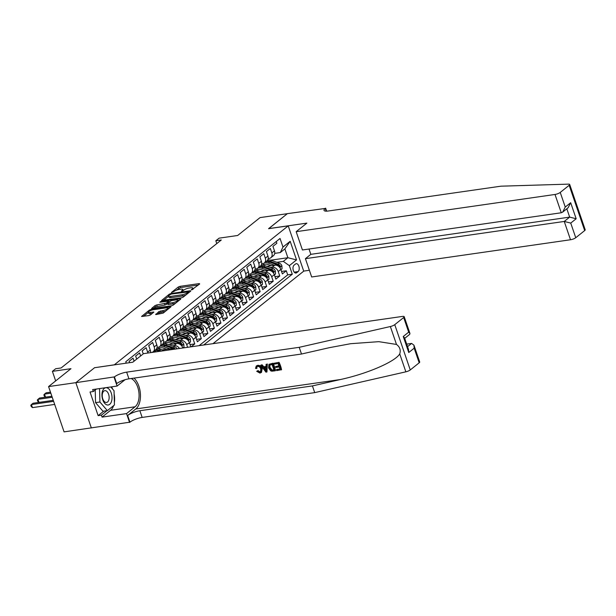 <?xml version="1.0" encoding="UTF-8"?>
<svg xmlns="http://www.w3.org/2000/svg" width="616" height="616" viewBox="0 0 616 616"><rect width="100%" height="100%" fill="white"/><g stroke="black" fill="none" stroke-linecap="round" stroke-linejoin="round"><path stroke-width="0.92" d="M191.668 289.866L199.684 283.953L199.261 283.591L179.957 286.363L178.247 287.033L171.425 292.477L173.812 291.56A4.212 1.093 -18.9 0 1 179.294 289.428L180.904 289.197A4.212 1.093 -18.9 0 1 182.837 289.474A4.212 1.093 -18.9 0 1 182.282 290.344L181.397 291.045L181.697 291.299L183.784 290.128A4.212 1.093 -18.9 0 1 189.266 287.995L190.875 287.764A4.212 1.093 -18.9 0 1 192.8 288.042A4.212 1.093 -18.9 0 1 192.254 288.912L191.245 289.805L191.668 289.866M155.648 314.183L156.079 314.545L163.209 313.097L170.955 306.776L151.051 309.463L149.341 310.133L141.595 316.455L148.733 315.6L150.45 314.93L153.861 312.073L150.019 312.451A3.519 0.916 -18.9 0 1 148.402 312.22A3.519 0.916 -18.9 0 1 149.958 310.826A3.519 0.916 -18.9 0 1 153.453 309.709L166.151 307.877A3.519 0.916 -18.9 0 1 167.768 308.115A3.519 0.916 -18.9 0 1 166.212 309.509A3.519 0.916 -18.9 0 1 162.724 310.626L158.889 311.596L155.779 314.568M94.695 367.698L114.33 364.811L288.219 225.864L268.561 228.69L287.356 213.675L260.052 217.602L237.66 235.489L219.096 238.161L215.823 240.771L221.29 239.986L61.123 367.96L55.663 368.745L52.398 371.356L55.663 380.911M94.672 367.637L75.876 382.651L48.572 386.579L70.963 368.684L52.398 371.356M181.451 297.821L183.168 297.151L190.737 291.099L190.305 290.744L171.009 293.516L169.292 294.186L161.554 300.508L181.451 297.821M180.757 299.076L173.188 305.128L171.471 305.79L151.575 308.477L154.986 305.621L156.703 304.951L166.235 303.157L168.561 301.17L159.814 302.256L160.707 301.54L180.326 298.714L180.757 299.076M419.18 362.816L414.175 348.186L413.96 345.199L419.712 361.985A4.019 1.047 161.1 0 1 419.18 362.816L410.256 369.947A4.019 1.047 161.1 0 1 405.859 371.825L314.714 392.615L142.157 417.425A9.379 2.441 -18.9 0 0 129.938 422.183L64.079 431.87L48.572 386.579M191.145 346.8L194.772 343.905L190.013 344.59M185.331 335.435L187.202 335.166A5.359 4.189 51.4 0 1 193.247 339.431L195.857 337.345L197.39 341.811L201.309 338.677L196.55 339.362M191.869 330.215L193.74 329.945A5.359 4.189 51.4 0 1 199.784 334.211L202.395 332.124L203.927 336.59L207.846 333.456L203.088 334.142M198.406 324.986L200.277 324.717A5.359 4.189 51.4 0 1 206.321 328.99L208.932 326.896L210.464 331.37L214.383 328.236L209.625 328.913M204.943 319.766L206.814 319.496A5.359 4.189 51.4 0 1 212.859 323.762L215.469 321.675L217.001 326.141L220.921 323.007L216.162 323.693M211.48 314.545L213.352 314.275A5.359 4.189 51.4 0 1 219.396 318.541L222.006 316.455L223.539 320.921L227.458 317.787L222.699 318.472M218.018 309.317L219.889 309.047A5.359 4.189 51.4 0 1 225.933 313.321L228.544 311.226L230.076 315.7L233.995 312.558L229.237 313.244M224.555 304.096L226.426 303.827A5.359 4.189 51.4 0 1 232.471 308.092L235.081 306.006L236.613 310.472L240.533 307.338L235.774 308.023M231.092 298.875L232.964 298.606A5.359 4.189 51.4 0 1 239.008 302.872L241.618 300.785L243.151 305.251L247.07 302.117L242.311 302.803M237.63 293.647L239.501 293.378A5.359 4.189 51.4 0 1 245.545 297.651L248.156 295.557L249.688 300.023L253.607 296.889L248.849 297.574M244.167 288.427L246.038 288.157A5.359 4.189 51.4 0 1 252.083 292.423L254.693 290.336L256.225 294.802L260.145 291.668L255.386 292.354M250.704 283.198L252.575 282.937A5.359 4.189 51.4 0 1 258.62 287.202L261.23 285.108L262.762 289.582L266.682 286.448L261.923 287.133M257.242 277.978L259.113 277.708A5.359 4.189 51.4 0 1 265.157 281.974L267.767 279.887L269.3 284.353L273.219 281.219L268.46 281.905M263.779 272.757L265.65 272.488A5.359 4.189 51.4 0 1 271.695 276.753L274.305 274.667L275.837 279.133L279.756 275.999L278.232 271.533A5.359 4.189 -128.6 0 0 272.187 267.259L270.316 267.529M274.998 276.684L279.756 275.999M276.268 241.495L276.869 243.235L272.942 246.369L274.474 250.835A5.359 4.189 -128.6 0 1 273.45 255.655L270.832 257.742A5.359 4.189 -128.6 0 0 271.856 252.922L270.332 248.456L266.405 251.59L267.937 256.056A5.359 4.189 -128.6 0 1 266.913 260.876L264.295 262.963A5.359 4.189 51.4 0 1 262.632 263.671L261.654 263.81M264.295 262.963A5.359 4.189 51.4 0 0 265.319 258.15L263.794 253.684L259.867 256.818L261.4 261.284A5.359 4.189 -128.6 0 1 260.375 266.097L257.757 268.191A5.359 4.189 51.4 0 1 256.094 268.899L255.116 269.038M257.757 268.191A5.359 4.189 51.4 0 0 258.782 263.371L257.257 258.905L253.33 262.039L254.862 266.505A5.359 4.189 -128.6 0 1 253.838 271.325L251.22 273.412A5.359 4.189 51.4 0 1 249.557 274.12L248.579 274.259M251.22 273.412A5.359 4.189 51.4 0 0 252.244 268.599L250.72 264.125L246.793 267.259L248.325 271.733A5.359 4.189 -128.6 0 1 247.301 276.546L244.683 278.632A5.359 4.189 51.4 0 1 243.02 279.341L242.042 279.487M244.683 278.632A5.359 4.189 51.4 0 0 245.707 273.82L244.182 269.354L240.255 272.488L241.788 276.954A5.359 4.189 -128.6 0 1 240.764 281.766L238.153 283.861A5.359 4.189 51.4 0 1 236.482 284.569L235.505 284.707M238.153 283.861A5.359 4.189 51.4 0 0 239.17 279.04L237.645 274.574L233.718 277.708L235.25 282.174A5.359 4.189 -128.6 0 1 234.226 286.994L231.616 289.081A5.359 4.189 51.4 0 1 229.945 289.79L228.967 289.928M231.616 289.081A5.359 4.189 51.4 0 0 232.632 284.269L231.108 279.795L227.181 282.929L228.713 287.403A5.359 4.189 -128.6 0 1 227.689 292.215L225.079 294.302A5.359 4.189 51.4 0 1 223.408 295.01L222.43 295.156M225.079 294.302A5.359 4.189 51.4 0 0 226.095 289.489L224.57 285.023L220.644 288.157L222.176 292.623A5.359 4.189 -128.6 0 1 221.152 297.436L218.541 299.53A5.359 4.189 51.4 0 1 216.87 300.238L215.893 300.377M218.541 299.53A5.359 4.189 51.4 0 0 219.558 294.71L218.033 290.244L214.106 293.378L215.639 297.844A5.359 4.189 -128.6 0 1 214.614 302.664L212.004 304.751A5.359 4.189 51.4 0 1 210.333 305.459L209.355 305.598M212.004 304.751A5.359 4.189 51.4 0 0 213.02 299.938L211.496 295.464L207.569 298.598L209.101 303.072A5.359 4.189 -128.6 0 1 208.077 307.885L205.467 309.971A5.359 4.189 51.4 0 1 203.796 310.68L202.818 310.826M205.467 309.971A5.359 4.189 51.4 0 0 206.483 305.159L204.959 300.693L201.032 303.827L202.564 308.293A5.359 4.189 -128.6 0 1 201.54 313.113L198.93 315.2A5.359 4.189 51.4 0 1 197.259 315.908L196.281 316.046M198.93 315.2A5.359 4.189 51.4 0 0 199.946 310.379L198.421 305.913L194.494 309.047L196.027 313.513A5.359 4.189 -128.6 0 1 195.002 318.333L192.392 320.42A5.359 4.189 51.4 0 1 190.721 321.129L189.743 321.267M192.392 320.42A5.359 4.189 51.4 0 0 193.409 315.608L191.884 311.142L187.957 314.275L189.489 318.741A5.359 4.189 -128.6 0 1 188.465 323.554L185.855 325.648A5.359 4.189 51.4 0 1 184.184 326.357L183.206 326.495M185.855 325.648A5.359 4.189 51.4 0 0 186.871 320.828L185.347 316.362L181.42 319.496L182.952 323.962A5.359 4.189 -128.6 0 1 181.928 328.782L179.318 330.869A5.359 4.189 51.4 0 1 177.647 331.577L176.669 331.716M179.318 330.869A5.359 4.189 51.4 0 0 180.334 326.049L178.809 321.583L174.882 324.717L176.415 329.19A5.359 4.189 -128.6 0 1 175.391 334.003L172.78 336.09A5.359 4.189 51.4 0 1 171.109 336.798L170.131 336.944M172.78 336.09A5.359 4.189 51.4 0 0 173.797 331.277L172.272 326.811L168.345 329.945L169.877 334.411A5.359 4.189 -128.6 0 1 168.853 339.224L166.243 341.318A5.359 4.189 51.4 0 1 164.572 342.026L163.594 342.165M166.243 341.318A5.359 4.189 51.4 0 0 167.259 336.498L165.735 332.032L161.808 335.166L163.34 339.632A5.359 4.189 -128.6 0 1 162.316 344.452L159.706 346.538A5.359 4.189 51.4 0 1 158.035 347.247L157.057 347.385M159.706 346.538A5.359 4.189 51.4 0 0 160.722 341.726L159.197 337.252L155.27 340.386L156.803 344.86A5.359 4.189 -128.6 0 1 155.779 349.672L153.168 351.759A5.359 4.189 51.4 0 1 151.498 352.468L150.52 352.614M153.168 351.759A5.359 4.189 51.4 0 0 154.185 346.947L152.66 342.481L148.733 345.615L150.266 350.08A5.359 4.189 -128.6 0 1 150.512 352.645M147.871 353.022A5.359 4.189 51.4 0 0 147.648 352.167L146.123 347.701L142.196 350.835L143.235 353.877M140.625 355.963L139.586 352.922L135.659 356.056L136.698 359.097M134.088 361.184L133.048 358.15L129.121 361.284L129.599 362.678M173.212 349.38A5.359 4.189 -128.6 0 0 170.201 348.748L162.262 349.888M182.852 347.994L182.783 347.794A5.359 4.189 -128.6 0 0 176.738 343.528L168.799 344.667M179.487 348.479A5.359 4.189 51.4 0 0 174.128 345.615L172.257 345.884M190.791 346.854L189.32 342.565A5.359 4.189 -128.6 0 0 183.275 338.3L175.337 339.439M187.611 347.309L186.71 344.66A5.359 4.189 51.4 0 0 180.665 340.394L178.794 340.656M195.857 337.345A5.359 4.189 -128.6 0 0 189.813 333.079L181.874 334.219M202.395 332.124A5.359 4.189 -128.6 0 0 196.35 327.851L188.411 328.998M208.932 326.896A5.359 4.189 -128.6 0 0 202.887 322.63L194.949 323.77M215.469 321.675A5.359 4.189 -128.6 0 0 209.425 317.409L201.486 318.549M222.006 316.455A5.359 4.189 -128.6 0 0 215.962 312.181L208.023 313.328M228.544 311.226A5.359 4.189 -128.6 0 0 222.499 306.96L214.56 308.1M235.081 306.006A5.359 4.189 -128.6 0 0 229.036 301.74L221.098 302.88M241.618 300.785A5.359 4.189 -128.6 0 0 235.574 296.512L227.635 297.659M248.156 295.557A5.359 4.189 -128.6 0 0 242.111 291.291L234.172 292.431M254.693 290.336A5.359 4.189 -128.6 0 0 248.648 286.07L240.71 287.21M261.23 285.108A5.359 4.189 -128.6 0 0 255.186 280.842L247.247 281.982M267.767 279.887A5.359 4.189 -128.6 0 0 261.723 275.622L253.784 276.761M274.305 274.667A5.359 4.189 -128.6 0 0 268.26 270.393L260.322 271.541M295.526 263.987L294.086 265.134A4.158 2.356 81.8 0 0 293.178 269.923A4.158 2.356 81.8 0 0 295.98 273.042A4.158 2.356 81.8 0 0 296.689 272.726L298.129 271.579A4.158 2.356 81.8 0 0 299.037 266.79A4.158 2.356 81.8 0 0 296.234 263.671A4.158 2.356 81.8 0 0 295.526 263.987M212.982 343.659L303.726 271.155L288.219 225.864M203.704 344.999L292.284 274.212L289.351 265.65L283.306 261.377L276.853 262.308M126.249 363.155L125.772 361.746L280.049 238.477L282.983 247.039L290.175 241.295L296.542 259.906L289.351 265.65M199.114 345.653L287.703 274.875L286.294 270.778L282.374 273.912L280.842 269.438A5.359 4.189 -128.6 0 0 274.798 265.173L266.859 266.312M268.191 258.589L269.169 258.45A5.359 4.189 -128.6 0 0 270.832 257.742M271.695 276.753L273.219 281.219M265.157 281.974L266.682 286.448M258.62 287.202L260.145 291.668M252.083 292.423L253.607 296.889M245.545 297.651L247.07 302.117M239.008 302.872L240.533 307.338M232.471 308.092L233.995 312.558M225.933 313.321L227.458 317.787M219.396 318.541L220.921 323.007M212.859 323.762L214.383 328.236M206.321 328.99L207.846 333.456M199.784 334.211L201.309 338.677M193.247 339.431L194.772 343.905M283.306 261.377L287.888 257.727L284.869 248.91L280.288 252.568L282.983 247.039M270.701 260.191L287.888 257.727L296.542 259.906M274.728 253.369L280.288 252.568M215.823 240.771L216.786 243.582M281.535 271.456L286.294 270.778M287.703 274.875L292.284 274.212M284.869 248.91L290.175 241.295M198.367 285L180.38 287.587L176.061 290.336M168.645 296.265L163.463 300.408M189.42 292.153L188.835 292.238M188.527 291.884L171.286 294.063L169.161 295.28A4.212 1.093 -18.9 0 0 168.607 296.15A4.212 1.093 -18.9 0 0 170.54 296.427L182.113 294.756A4.212 1.093 -18.9 0 0 187.595 292.623L188.527 291.884L188.796 292.654M168.607 296.15L169.03 297.374A4.212 1.093 -18.9 0 0 170.955 297.651L170.54 296.427M185.77 295.072A4.212 1.093 -18.9 0 1 182.536 295.98L170.955 297.651M153.484 308.377L155.401 306.845L154.986 305.621M167.683 303.565L164.942 305.051L155.401 306.845M168.73 301.671L169.469 301.563M177.77 300.369L179.441 300.131M172.649 302.656A3.519 0.916 -18.9 0 0 176.138 301.54A3.519 0.916 -18.9 0 0 177.693 300.146A3.519 0.916 -18.9 0 0 176.076 299.915L171.602 300.562L167.737 302.941L168.168 303.303L172.649 302.656L173.065 303.88A3.519 0.916 -18.9 0 0 175.622 303.18M167.567 303.218L167.983 304.443L168.591 304.527L168.168 303.303M173.065 303.88L168.591 304.527M165.612 311.18A3.519 0.916 -18.9 0 1 163.14 311.85L159.313 312.82L157.388 314.353M148.402 312.22L148.826 313.444A3.519 0.916 -18.9 0 0 150.435 313.675L150.019 312.451M152.375 313.398L150.435 313.675M148.464 312.389L143.505 316.355M169.462 308.1L167.845 308.331M280.919 269.662L282.059 268.753L281.874 265.781A3.55 2.772 -128.6 0 0 279.31 263.171L271.618 260.468A10.249 8.008 -128.6 0 0 267.69 259.99M264.056 264.372A8.509 6.645 -128.6 0 0 263.656 265.304M274.451 265.226L268.353 263.078A10.249 8.008 -128.6 0 0 264.803 262.562M271.286 265.681L268.199 264.595A8.509 6.645 -128.6 0 0 262.385 265.165M266.043 261.569A10.249 8.008 51.4 0 1 269.592 262.085L277.285 264.795A3.55 2.772 51.4 0 1 279.402 266.505L280.211 266.867L280.188 265.873A3.55 2.772 -128.6 0 0 278.07 264.164L270.378 261.461A10.249 8.008 -128.6 0 0 266.828 260.945M262.909 265.196A8.509 6.645 51.4 0 1 263.271 264.657M107.215 404.958A8.709 4.943 81.8 0 0 112.02 397.405A8.709 4.943 81.8 0 0 106.745 387.78A8.709 4.943 81.8 0 0 101.94 395.333A8.709 4.943 81.8 0 0 107.215 404.958M105.852 402.433A5.96 3.38 81.8 0 0 106.537 402.456A5.96 3.38 81.8 0 0 109.109 396.673A5.96 3.38 81.8 0 0 105.529 390.675A5.96 3.38 81.8 0 0 104.836 390.652A5.96 3.38 81.8 0 0 102.271 396.442A5.96 3.38 81.8 0 0 105.852 402.433M110.788 386.964L114.037 390.729L114.43 404.997L107.369 410.633L103.003 411.265L95.557 402.641L95.211 390.013M107.369 410.633L99.923 402.009L99.553 388.58M95.557 402.641L99.923 402.009M309.016 249.033L310.834 254.339L305.405 258.674L311.673 276.977L570.508 239.755L564.248 221.452L569.669 217.117L566.82 208.793M305.405 258.674L564.248 221.452L570.739 223.092L575.752 237.714L584.676 230.584L569.169 185.293A4.019 1.047 -18.9 0 0 569.692 184.461A4.019 1.047 -18.9 0 0 568.576 184.13L500.885 186.186L328.32 210.995A9.379 2.441 161.1 0 1 324.024 210.379A9.379 2.441 161.1 0 1 325.256 208.439L287.387 213.652L268.684 228.675M268.661 228.613L306.884 223.115L296.165 231.685L555.008 194.464A4.019 1.047 -18.9 0 0 560.244 192.423L569.169 185.293M325.618 208.154L326.642 211.149M303.703 271.094L309.378 270.278M296.165 231.685L302.433 249.98L561.268 212.766L555.008 194.464M569.692 184.461L585.2 229.753A4.019 1.047 161.1 0 1 584.676 230.584M575.752 237.714A4.019 1.047 161.1 0 1 570.508 239.755M310.834 254.339L569.669 217.117L576.168 218.749L570.739 223.092M560.244 192.423L565.249 207.053L562.701 212.089L561.268 212.766M565.249 207.053L570.678 202.718L568.129 207.754L562.701 212.089M279.04 362.347L273.958 363.271L279.04 362.347A17.456 9.902 81.8 0 1 281.558 369.692L276.638 370.593L276.738 369.438L279.964 368.976M278.871 365.781L275.537 366.605L278.986 366.104L278.116 363.563L274.251 364.118L273.958 363.271M275.213 370.801L275.506 370.562A17.456 9.902 81.8 0 0 272.996 363.217L268.938 364.318L272.695 363.455L275.213 370.801L271.779 371.186L270.647 370.793L268.591 367.937L268.938 364.318M257.642 365.334L256.264 366.004L257.642 365.334C259.813 365.188 261.338 366.25 262.231 368.53L261.5 372.334L259.96 373.088L256.703 371.317L258.042 370.57L260.091 371.933L259.713 372.241L260.522 371.918L260.784 369.084C260.275 367.352 259.259 366.458 257.742 366.397L257.011 366.697L256.533 368.499L257.034 368.099M314.714 392.615L312.42 385.916L139.863 410.726A9.379 2.441 -18.9 0 0 127.643 415.484L135.813 408.955A17.456 9.902 81.8 0 0 140.417 394.163A17.456 9.902 81.8 0 0 134.011 378.108M312.42 385.916L340.371 379.541C367.198 373.773 395.226 361.669 399.73 353.915C400.947 350.104 399.869 346.947 396.488 344.444L378.832 341.664L350.673 343.697L329.452 347.655L301.501 354.031L128.944 378.84A9.379 2.441 -18.9 0 0 116.724 383.599L114.43 376.892L75.845 382.675L94.571 367.714L132.794 362.216L143.52 353.653L402.363 316.431A4.019 1.047 -18.9 0 1 404.204 316.693A4.019 1.047 -18.9 0 1 403.673 317.525L394.756 324.655L410.256 369.947M266.951 371.987L267.336 364.033L266.058 364.41L267.044 364.272L266.951 371.987L265.912 372.133L260.799 365.165L261.777 365.026L263.294 367.175L266.089 366.774L266.058 364.41M266.089 366.458L263.787 366.79L262.07 364.788L260.799 365.165M91.353 427.966L75.845 382.675M301.501 354.031L299.207 347.324L126.65 372.141A9.379 2.441 -18.9 0 0 114.43 376.892M396.488 344.444L390.359 326.534L299.207 347.324M113.598 405.659A15.077 8.555 -98.2 0 1 110.603 410.295L102.071 417.117L101.401 415.153L106.991 410.687M96.45 389.027L93.316 391.53L90.036 391.999L98.129 415.631L101.401 415.153M93.316 391.53L92.646 389.574L117.109 386.055L114.068 377.185M129.576 422.468L126.534 413.598L135.066 406.783A15.077 8.555 81.8 0 0 138.839 391.907A15.077 8.555 81.8 0 0 131.131 378.524M102.071 417.117L126.534 413.598M406.683 344.128L411.603 343.42L413.96 345.199M125.04 379.718L117.109 386.055M390.359 326.534A4.019 1.047 -18.9 0 0 394.756 324.655M111.527 386.856A15.077 8.555 -98.2 0 1 112.666 389.143M114.129 393.955A15.077 8.555 -98.2 0 1 114.36 402.533M98.129 415.631L103.719 411.157M414.175 348.186L408.747 352.521L408.539 349.534L404.527 337.814L403.257 336.49L408.685 332.155L409.948 333.479L409.702 334.342L404.704 338.338M256.703 371.317L258.042 370.57M257.55 370.963L259.713 372.241M257.365 365.565C259.444 365.473 260.891 366.597 261.708 368.945L262.231 368.53M261.708 368.945L261.184 372.588M256.533 368.499L255.525 368.391L256.264 366.004M266.127 369.793L266.104 367.667L263.864 367.983L266.143 371.217L266.127 369.793M263.294 367.175L263.787 366.79M265.165 369.823L265.65 369.431L264.38 367.575M272.064 364.433L269.346 365.373L269.523 367.821L271.533 370.278L273.997 370.085L272.064 364.433M269.646 365.003L270.047 367.406L269.523 367.821M271.533 370.278L271.941 369.962L270.047 367.406M272.672 370.278L273.057 369.97L271.941 369.962M273.912 369.846L273.057 369.97M276.353 369.746L280.049 369.215L279.271 366.959L275.829 367.452L275.537 366.605M278.748 362.585L281.258 369.931M274.382 274.89L275.521 273.974L275.337 271.002A3.55 2.772 -128.6 0 0 272.772 268.399L265.08 265.689A10.249 8.008 -128.6 0 0 261.153 265.211M257.519 269.592A8.509 6.645 -128.6 0 0 257.118 270.532M267.914 270.447L261.815 268.306A10.249 8.008 -128.6 0 0 258.266 267.791M264.749 270.901L261.661 269.816A8.509 6.645 -128.6 0 0 255.848 270.385M259.505 266.797A10.249 8.008 51.4 0 1 263.055 267.313L270.747 270.016A3.55 2.772 51.4 0 1 272.865 271.725L273.673 272.087L273.65 271.102A3.55 2.772 -128.6 0 0 271.533 269.392L263.84 266.682A10.249 8.008 -128.6 0 0 260.291 266.166M256.371 270.424A8.509 6.645 51.4 0 1 256.733 269.877M267.845 280.111L268.984 279.194L268.799 276.23A3.55 2.772 -128.6 0 0 266.235 273.62L258.543 270.917A10.249 8.008 -128.6 0 0 254.616 270.432M250.982 274.813A8.509 6.645 -128.6 0 0 250.581 275.752M261.377 275.668L255.278 273.527A10.249 8.008 -128.6 0 0 251.728 273.011M258.212 276.122L255.124 275.036A8.509 6.645 -128.6 0 0 249.311 275.606M252.968 272.018A10.249 8.008 51.4 0 1 256.518 272.534L264.21 275.236A3.55 2.772 51.4 0 1 266.328 276.946L267.136 277.315L267.113 276.322A3.55 2.772 -128.6 0 0 264.995 274.613L257.303 271.91A10.249 8.008 -128.6 0 0 253.754 271.394M249.834 275.645A8.509 6.645 51.4 0 1 250.196 275.106M261.307 285.331L262.447 284.423L262.262 281.45A3.55 2.772 -128.6 0 0 259.698 278.84L252.006 276.137A10.249 8.008 -128.6 0 0 248.079 275.66M244.444 280.041A8.509 6.645 -128.6 0 0 244.044 280.973M254.839 280.896L248.741 278.748A10.249 8.008 -128.6 0 0 245.191 278.232M251.675 281.35L248.587 280.265A8.509 6.645 -128.6 0 0 242.773 280.834M246.431 277.238A10.249 8.008 51.4 0 1 249.98 277.754L257.673 280.465A3.55 2.772 51.4 0 1 259.79 282.174L260.599 282.536L260.576 281.543A3.55 2.772 -128.6 0 0 258.458 279.833L250.766 277.131A10.249 8.008 -128.6 0 0 247.216 276.615M243.297 280.865A8.509 6.645 51.4 0 1 243.659 280.326M254.77 290.56L255.91 289.643L255.725 286.671A3.55 2.772 -128.6 0 0 253.161 284.068L245.468 281.358A10.249 8.008 -128.6 0 0 241.541 280.881M237.907 285.262A8.509 6.645 -128.6 0 0 237.506 286.201M248.302 286.117L242.204 283.976A10.249 8.008 -128.6 0 0 238.654 283.46M245.137 286.571L242.05 285.485A8.509 6.645 -128.6 0 0 236.236 286.055M239.894 282.467A10.249 8.008 51.4 0 1 243.443 282.983L251.135 285.685A3.55 2.772 51.4 0 1 253.253 287.395L254.061 287.764L254.038 286.771A3.55 2.772 -128.6 0 0 251.921 285.062L244.229 282.351A10.249 8.008 -128.6 0 0 240.679 281.835M236.76 286.094A8.509 6.645 51.4 0 1 237.121 285.547M248.233 295.78L249.372 294.872L249.187 291.899A3.55 2.772 -128.6 0 0 246.623 289.289L238.931 286.586A10.249 8.008 -128.6 0 0 235.004 286.109M231.37 290.49A8.509 6.645 -128.6 0 0 230.969 291.422M241.765 291.337L235.666 289.197A10.249 8.008 -128.6 0 0 232.117 288.681M238.6 291.791L235.512 290.714A8.509 6.645 -128.6 0 0 229.699 291.276M233.356 287.687A10.249 8.008 51.4 0 1 236.906 288.203L244.598 290.906A3.55 2.772 51.4 0 1 246.716 292.615L247.524 292.985L247.501 291.992A3.55 2.772 -128.6 0 0 245.384 290.282L237.691 287.58A10.249 8.008 -128.6 0 0 234.142 287.064M230.222 291.314A8.509 6.645 51.4 0 1 230.584 290.775M241.695 301.001L242.835 300.092L242.65 297.12A3.55 2.772 -128.6 0 0 240.086 294.517L232.394 291.807A10.249 8.008 -128.6 0 0 228.467 291.329M224.832 295.711A8.509 6.645 -128.6 0 0 224.432 296.642M235.227 296.565L229.129 294.417A10.249 8.008 -128.6 0 0 225.579 293.901M232.063 297.02L228.975 295.934A8.509 6.645 -128.6 0 0 223.161 296.504M226.819 292.916A10.249 8.008 51.4 0 1 230.369 293.424L238.061 296.134A3.55 2.772 51.4 0 1 240.178 297.844L240.987 298.206L240.964 297.212A3.55 2.772 -128.6 0 0 238.846 295.503L231.154 292.8A10.249 8.008 -128.6 0 0 227.604 292.284M223.685 296.542A8.509 6.645 51.4 0 1 224.047 295.996M235.158 306.229L236.298 305.313L236.113 302.348A3.55 2.772 -128.6 0 0 233.549 299.738L225.864 297.035A10.249 8.008 -128.6 0 0 221.929 296.55M218.295 300.931A8.509 6.645 -128.6 0 0 217.895 301.871M228.69 301.786L222.592 299.645A10.249 8.008 -128.6 0 0 219.042 299.13M225.525 302.24L222.438 301.155A8.509 6.645 -128.6 0 0 216.624 301.725M220.282 298.136A10.249 8.008 51.4 0 1 223.831 298.652L231.524 301.355A3.55 2.772 51.4 0 1 233.641 303.064L234.45 303.434L234.427 302.441A3.55 2.772 -128.6 0 0 232.309 300.731L224.617 298.021A10.249 8.008 -128.6 0 0 221.067 297.505M217.148 301.763A8.509 6.645 51.4 0 1 217.51 301.216M228.621 311.45L229.76 310.541L229.575 307.569A3.55 2.772 -128.6 0 0 227.011 304.959L219.327 302.256A10.249 8.008 -128.6 0 0 215.392 301.778M211.758 306.16A8.509 6.645 -128.6 0 0 211.357 307.091M222.153 307.014L216.054 304.866A10.249 8.008 -128.6 0 0 212.505 304.35M218.988 307.469L215.9 306.383A8.509 6.645 -128.6 0 0 210.087 306.953M213.744 303.357A10.249 8.008 51.4 0 1 217.294 303.873L224.986 306.583A3.55 2.772 51.4 0 1 227.104 308.285L227.912 308.655L227.889 307.661A3.55 2.772 -128.6 0 0 225.772 305.952L218.079 303.249A10.249 8.008 -128.6 0 0 214.53 302.733M210.61 306.984A8.509 6.645 51.4 0 1 210.972 306.445M222.083 316.678L223.223 315.762L223.038 312.789A3.55 2.772 -128.6 0 0 220.474 310.187L212.79 307.476A10.249 8.008 -128.6 0 0 208.855 306.999M205.22 311.38A8.509 6.645 -128.6 0 0 204.82 312.32M215.615 312.235L209.517 310.087A10.249 8.008 -128.6 0 0 205.967 309.571M212.451 312.689L209.363 311.604A8.509 6.645 -128.6 0 0 203.55 312.173M207.207 308.585A10.249 8.008 51.4 0 1 210.757 309.101L218.449 311.804A3.55 2.772 51.4 0 1 220.566 313.513L221.375 313.875L221.352 312.882A3.55 2.772 -128.6 0 0 219.234 311.172L211.542 308.47A10.249 8.008 -128.6 0 0 207.992 307.954M204.073 312.212A8.509 6.645 51.4 0 1 204.435 311.665M215.546 321.899L216.686 320.982L216.501 318.018A3.55 2.772 -128.6 0 0 213.937 315.407L206.252 312.705A10.249 8.008 -128.6 0 0 202.317 312.22M198.683 316.601A8.509 6.645 -128.6 0 0 198.283 317.54M209.078 317.456L202.98 315.315A10.249 8.008 -128.6 0 0 199.43 314.799M205.913 317.91L202.826 316.824A8.509 6.645 -128.6 0 0 197.012 317.394M200.67 313.806A10.249 8.008 51.4 0 1 204.219 314.322L211.912 317.024A3.55 2.772 51.4 0 1 214.029 318.734L214.838 319.103L214.815 318.11A3.55 2.772 -128.6 0 0 212.697 316.401L205.005 313.698A10.249 8.008 -128.6 0 0 201.455 313.182M197.536 317.433A8.509 6.645 51.4 0 1 197.898 316.894M209.009 327.119L210.148 326.21L209.964 323.238A3.55 2.772 -128.6 0 0 207.4 320.628L199.715 317.925A10.249 8.008 -128.6 0 0 195.78 317.448M192.146 321.829A8.509 6.645 -128.6 0 0 191.745 322.761M202.541 322.684L196.442 320.536A10.249 8.008 -128.6 0 0 192.893 320.02M199.376 323.138L196.288 322.053A8.509 6.645 -128.6 0 0 190.475 322.622M194.132 319.026A10.249 8.008 51.4 0 1 197.682 319.542L205.374 322.253A3.55 2.772 51.4 0 1 207.492 323.962L208.3 324.324L208.277 323.331A3.55 2.772 -128.6 0 0 206.16 321.621L198.468 318.919A10.249 8.008 -128.6 0 0 194.918 318.403M190.999 322.653A8.509 6.645 51.4 0 1 191.36 322.114M202.471 332.347L203.611 331.431L203.426 328.459A3.55 2.772 -128.6 0 0 200.862 325.856L193.178 323.146A10.249 8.008 -128.6 0 0 189.243 322.668M185.609 327.05A8.509 6.645 -128.6 0 0 185.208 327.989M196.004 327.905L189.905 325.764A10.249 8.008 -128.6 0 0 186.355 325.248M192.839 328.359L189.751 327.273A8.509 6.645 -128.6 0 0 183.938 327.843M187.595 324.255A10.249 8.008 51.4 0 1 191.145 324.771L198.837 327.473A3.55 2.772 51.4 0 1 200.955 329.183L201.763 329.545L201.74 328.559A3.55 2.772 -128.6 0 0 199.623 326.85L191.93 324.139A10.249 8.008 -128.6 0 0 188.381 323.623M184.461 327.881A8.509 6.645 51.4 0 1 184.823 327.335M195.934 337.568L197.074 336.652L196.889 333.687A3.55 2.772 -128.6 0 0 194.325 331.077L186.64 328.374A10.249 8.008 -128.6 0 0 182.706 327.889M179.071 332.27A8.509 6.645 -128.6 0 0 178.671 333.21M189.466 333.125L183.368 330.985A10.249 8.008 -128.6 0 0 179.818 330.469M186.302 333.579L183.214 332.494A8.509 6.645 -128.6 0 0 177.4 333.064M181.058 329.475A10.249 8.008 51.4 0 1 184.608 329.991L192.3 332.694A3.55 2.772 51.4 0 1 194.417 334.403L195.226 334.773L195.203 333.78A3.55 2.772 -128.6 0 0 193.085 332.07L185.393 329.368A10.249 8.008 -128.6 0 0 181.843 328.852M177.924 333.102A8.509 6.645 51.4 0 1 178.286 332.563M189.397 342.789L190.536 341.88L190.352 338.908A3.55 2.772 -128.6 0 0 187.788 336.298L180.103 333.595A10.249 8.008 -128.6 0 0 176.168 333.117M172.534 337.499A8.509 6.645 -128.6 0 0 172.134 338.43M182.929 338.353L176.831 336.205A10.249 8.008 -128.6 0 0 173.281 335.689M179.764 338.808L176.677 337.722A8.509 6.645 -128.6 0 0 170.863 338.292M174.52 334.696A10.249 8.008 51.4 0 1 178.07 335.212L185.763 337.922A3.55 2.772 51.4 0 1 187.88 339.632L188.689 339.994L188.665 339A3.55 2.772 -128.6 0 0 186.548 337.291L178.856 334.588A10.249 8.008 -128.6 0 0 175.306 334.072M171.387 338.323A8.509 6.645 51.4 0 1 171.749 337.784M182.898 347.986L183.999 347.101L183.814 344.128A3.55 2.772 -128.6 0 0 181.25 341.526L173.566 338.815A10.249 8.008 -128.6 0 0 169.631 338.338M165.997 342.719A8.509 6.645 -128.6 0 0 165.596 343.659M176.392 343.574L170.293 341.433A10.249 8.008 -128.6 0 0 166.744 340.918M173.227 344.028L170.139 342.943A8.509 6.645 -128.6 0 0 164.326 343.512M167.983 339.924A10.249 8.008 51.4 0 1 171.533 340.44L179.225 343.143A3.55 2.772 51.4 0 1 181.343 344.852L182.151 345.222L182.128 344.228A3.55 2.772 -128.6 0 0 180.011 342.519L172.318 339.809A10.249 8.008 -128.6 0 0 168.769 339.293M164.849 343.551A8.509 6.645 51.4 0 1 165.211 343.004M177.046 348.825A3.55 2.772 -128.6 0 0 174.713 346.746L167.028 344.044A10.249 8.008 -128.6 0 0 163.094 343.566M159.459 347.948A8.509 6.645 -128.6 0 0 159.059 348.879M169.854 348.795L163.756 346.654A10.249 8.008 -128.6 0 0 160.206 346.138M166.69 349.249L163.602 348.171A8.509 6.645 -128.6 0 0 157.788 348.733M175.321 349.08A3.55 2.772 -128.6 0 0 173.473 347.74L165.781 345.037A10.249 8.008 -128.6 0 0 162.231 344.521M161.446 345.145A10.249 8.008 51.4 0 1 164.996 345.661L172.688 348.363A3.55 2.772 51.4 0 1 174.112 349.249M158.312 348.772A8.509 6.645 51.4 0 1 158.674 348.233M164.41 350.643L160.491 349.264A10.249 8.008 -128.6 0 0 156.556 348.787M156.795 351.744A10.249 8.008 -128.6 0 0 153.669 351.359M161.523 351.058L159.244 350.258A10.249 8.008 -128.6 0 0 155.694 349.742M154.909 350.373A10.249 8.008 51.4 0 1 158.458 350.881L159.706 351.32M50.489 392.169L46.123 392.8L44.491 394.109L45.538 397.166L51.883 396.25L39.586 398.021L37.953 399.33L52.237 397.274M45.538 397.166L44.29 396.057L43.875 394.833L44.491 394.109L50.835 393.193M39.001 402.387L37.753 401.286L37.337 400.061L37.953 399.33L39.001 402.387L53.284 400.338L33.048 403.249L31.416 404.55L53.631 401.355M32.463 407.615L31.216 406.506L30.8 405.282L31.416 404.55L32.463 407.615L54.678 404.419M168.576 350.05L170.201 348.748M174.128 345.615L176.738 343.528M180.665 340.394L183.275 338.3M187.202 335.166L189.813 333.079M193.74 329.945L196.35 327.851M200.277 324.717L202.887 322.63M206.814 319.496L209.425 317.409M213.352 314.275L215.962 312.181M219.889 309.047L222.499 306.96M226.426 303.827L229.036 301.74M232.964 298.606L235.574 296.512M239.501 293.378L242.111 291.291M246.038 288.157L248.648 286.07M252.575 282.937L255.186 280.842M259.113 277.708L261.723 275.622M265.65 272.488L268.26 270.393M272.187 267.259L274.798 265.173M271.856 252.922L274.474 250.835M147.648 352.167L150.266 350.08M154.185 346.947L156.803 344.86M160.722 341.726L163.34 339.632M167.259 336.498L169.877 334.411M173.797 331.277L176.415 329.19M180.334 326.049L182.952 323.962M186.871 320.828L189.489 318.741M193.409 315.608L196.027 313.513M199.946 310.379L202.564 308.293M206.483 305.159L209.101 303.072M213.02 299.938L215.639 297.844M219.558 294.71L222.176 292.623M226.095 289.489L228.713 287.403M232.632 284.269L235.25 282.174M239.17 279.04L241.788 276.954M245.707 273.82L248.325 271.733M252.244 268.599L254.862 266.505M258.782 263.371L261.4 261.284M265.319 258.15L267.937 256.056M278.232 271.533L280.842 269.438M186.71 344.66L189.32 342.565M294.209 272.141L298.129 271.579M295.21 272.934L296.689 272.726M192.492 289.612L192.254 288.912M182.521 291.052L182.282 290.344M178.663 288.257L178.247 287.033M180.38 287.587L179.957 286.363M199.445 284.145L199.261 283.591M169.562 294.956L169.292 294.186M171.202 294.078L171.009 293.516M190.498 291.299L190.305 290.744M182.536 295.98L182.113 294.756M187.865 293.401L187.595 292.623M157.119 306.175L156.703 304.951M164.942 305.051L164.526 303.827M166.659 304.381L166.235 303.157M168.653 302.217L168.391 301.44M160.899 302.094L160.707 301.54M180.519 299.268L180.326 298.714M159.313 312.82L158.889 311.596M161.022 312.15L160.607 310.926M163.14 311.85L162.724 310.626M153.453 312.535L153.261 311.981M141.896 316.562L141.765 316.177M149.634 310.995L149.341 310.133M151.32 310.248L151.051 309.463M170.54 307.238L170.347 306.691M279.795 267.521L281.882 265.858M270.378 261.461L271.618 260.468M268.353 263.078L269.592 262.085M278.07 264.164L279.31 263.171M276.63 265.311L277.285 264.795M279.056 266.035L280.188 265.873M570.678 202.718L576.168 218.749M326.187 211.157L325.256 208.439M340.371 379.541L135.813 408.955M128.944 378.84L126.65 372.141M139.863 410.726L142.157 417.425M408.747 352.521L403.257 336.49M408.685 332.155L403.673 317.525M405.859 371.825L399.73 353.915M127.643 415.484L129.938 422.183M110.603 410.295L135.066 406.783M407.553 346.654L411.603 343.42M273.258 272.742L275.344 271.079M263.84 266.682L265.08 265.689M261.815 268.306L263.055 267.313M271.533 269.392L272.772 268.399M270.093 270.54L270.747 270.016M272.518 271.263L273.65 271.102M266.72 277.97L268.807 276.299M257.303 271.91L258.543 270.917M255.278 273.527L256.518 272.534M264.995 274.613L266.235 273.62M263.556 275.76L264.21 275.236M265.981 276.484L267.113 276.322M260.183 283.191L262.27 281.527M250.766 277.131L252.006 276.137M248.741 278.748L249.98 277.754M258.458 279.833L259.698 278.84M257.018 280.988L257.673 280.465M259.444 281.704L260.576 281.543M253.646 288.411L255.732 286.748M244.229 282.351L245.468 281.358M242.204 283.976L243.443 282.983M251.921 285.062L253.161 284.068M250.481 286.209L251.135 285.685M252.906 286.933L254.038 286.771M247.108 293.639L249.195 291.969M237.691 287.58L238.931 286.586M235.666 289.197L236.906 288.203M245.384 290.282L246.623 289.289M243.944 291.43L244.598 290.906M246.369 292.153L247.501 291.992M240.571 298.86L242.658 297.197M231.154 292.8L232.394 291.807M229.129 294.417L230.369 293.424M238.846 295.503L240.086 294.517M237.406 296.658L238.061 296.134M239.832 297.374L240.964 297.212M234.034 304.088L236.12 302.418M224.617 298.021L225.864 297.035M222.592 299.645L223.831 298.652M232.309 300.731L233.549 299.738M230.869 301.879L231.524 301.355M233.295 302.602L234.427 302.441M227.496 309.309L229.583 307.646M218.079 303.249L219.327 302.256M216.054 304.866L217.294 303.873M225.772 305.952L227.011 304.959M224.332 307.099L224.986 306.583M226.757 307.823L227.889 307.661M220.959 314.53L223.046 312.866M211.542 308.47L212.79 307.476M209.517 310.087L210.757 309.101M219.234 311.172L220.474 310.187M217.795 312.327L218.449 311.804M220.22 313.051L221.352 312.882M214.422 319.758L216.509 318.087M205.005 313.698L206.252 312.705M202.98 315.315L204.219 314.322M212.697 316.401L213.937 315.407M211.257 317.548L211.912 317.024M213.683 318.272L214.815 318.11M207.885 324.978L209.971 323.315M198.468 318.919L199.715 317.925M196.442 320.536L197.682 319.542M206.16 321.621L207.4 320.628M204.72 322.769L205.374 322.253M207.145 323.492L208.277 323.331M201.347 330.199L203.434 328.536M191.93 324.139L193.178 323.146M189.905 325.764L191.145 324.771M199.623 326.85L200.862 325.856M198.183 327.997L198.837 327.473M200.608 328.721L201.74 328.559M194.81 335.427L196.897 333.757M185.393 329.368L186.64 328.374M183.368 330.985L184.608 329.991M193.085 332.07L194.325 331.077M191.645 333.218L192.3 332.694M194.071 333.941L195.203 333.78M188.273 340.648L190.359 338.985M178.856 334.588L180.103 333.595M176.831 336.205L178.07 335.212M186.548 337.291L187.788 336.298M185.108 338.446L185.763 337.922M187.534 339.162L188.665 339M181.735 345.869L183.822 344.205M172.318 339.809L173.566 338.815M170.293 341.433L171.533 340.44M180.011 342.519L181.25 341.526M178.571 343.666L179.225 343.143M180.996 344.39L182.128 344.228M165.781 345.037L167.028 344.044M163.756 346.654L164.996 345.661M173.473 347.74L174.713 346.746M172.033 348.887L172.688 348.363M159.244 350.258L160.491 349.264M157.519 351.636L158.458 350.881M193.185 289.15L192.8 288.042M183.214 290.583L182.837 289.474M188.943 292.538L188.65 291.691M168.861 302.048L168.561 301.17M178.062 301.232L177.693 300.146M168.13 309.163L167.768 308.115M409.948 333.479L404.204 316.693"/></g></svg>
